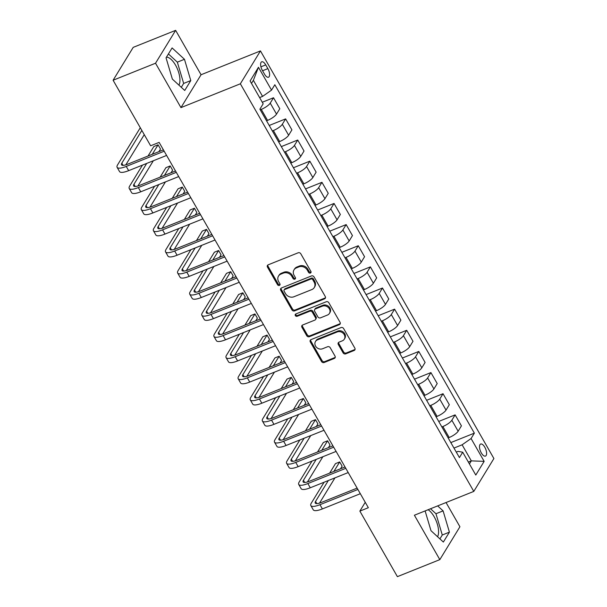 <?xml version="1.0" encoding="UTF-8"?>
<svg xmlns="http://www.w3.org/2000/svg" width="607" height="607" viewBox="0 0 607 607"><rect width="100%" height="100%" fill="white"/><g stroke="black" fill="none" stroke-linecap="round" stroke-linejoin="round"><path stroke-width="0.91" d="M310.397 273.051A1.396 1.199 -148.6 0 0 310.898 271.42L300.799 253.779A1.988 1.707 -148.6 0 0 298.181 252.785L268.195 264.819A1.988 1.707 -148.6 0 0 267.482 267.148L277.581 284.782A1.396 1.199 -148.6 0 0 279.918 283.848L278.605 281.565A6.374 5.463 -148.6 0 1 278.499 276.102A6.374 5.463 -148.6 0 1 280.897 274.114L283.393 273.112A6.374 5.463 -148.6 0 1 291.77 276.284L293.075 278.567A1.396 1.199 -148.6 0 0 295.404 277.634L294.099 275.35A6.374 5.463 -148.6 0 1 293.993 269.887A6.374 5.463 -148.6 0 1 296.391 267.899L298.887 266.898A6.374 5.463 -148.6 0 1 307.263 270.069L308.568 272.353A1.396 1.199 -148.6 0 0 310.397 273.051M293.993 269.887L294.539 269A6.374 5.463 -148.6 0 1 296.929 267.012L299.433 266.01A6.374 5.463 -148.6 0 1 307.802 269.182L309.107 271.466A1.396 1.199 -148.6 0 0 311.072 272.095M267.801 265.047A1.988 1.707 -148.6 0 0 268.021 266.253L278.127 283.894A1.396 1.199 -148.6 0 0 280.093 284.524M278.499 276.102L279.045 275.214A6.374 5.463 -148.6 0 1 281.436 273.226L283.939 272.224A6.374 5.463 -148.6 0 1 292.308 275.396L293.621 277.68A1.396 1.199 -148.6 0 0 295.586 278.31M437.541 536.709A15.82 6.844 68.1 0 0 434.149 516.709A15.82 6.844 68.1 0 0 428.117 509.728M484.788 447.215A6.487 2.807 68.1 0 0 480.638 444.036A6.487 2.807 68.1 0 0 481.313 452.905A6.487 2.807 68.1 0 0 485.471 456.085A6.487 2.807 68.1 0 0 484.788 447.215M166.455 57.157A15.82 6.844 -111.9 0 1 175.529 65.131A15.82 6.844 -111.9 0 1 178.921 85.124M343.107 352.872A1.988 1.707 -148.6 0 0 345.724 353.858L354.131 350.489A1.988 1.707 -148.6 0 0 354.852 348.16L343.63 328.569A1.988 1.707 -148.6 0 0 341.013 327.575L311.027 339.609A1.988 1.707 -148.6 0 0 310.314 341.931L321.535 361.522A1.988 1.707 -148.6 0 0 324.146 362.516L334.313 358.441A1.988 1.707 -148.6 0 0 335.026 356.112L330.223 347.728A1.988 1.707 -148.6 0 0 327.605 346.734L322.567 348.759A5.326 4.568 -148.6 0 1 316.459 347.28A5.326 4.568 -148.6 0 1 315.481 341.536A5.326 4.568 -148.6 0 1 317.484 339.874L337.219 331.953A5.326 4.568 -148.6 0 1 343.327 333.433A5.326 4.568 -148.6 0 1 344.306 339.176A5.326 4.568 -148.6 0 1 342.31 340.838L339.017 342.158A1.988 1.707 -148.6 0 0 338.304 344.488L343.107 352.872L343.645 351.984A1.988 1.707 -148.6 0 0 346.263 352.971L354.678 349.602A1.988 1.707 -148.6 0 0 355.072 349.374M414.391 515.229L439.825 559.631L397.395 576.65L359.86 511.109L368.343 507.71L159.125 142.387L150.635 145.786L113.099 80.245L155.529 63.227L180.954 107.629L240.357 83.796L473.794 491.404L414.391 515.229M324.563 298.856A1.988 1.707 -148.6 0 0 325.276 296.527L314.062 276.936A1.988 1.707 -148.6 0 0 311.444 275.95L281.458 287.976A1.988 1.707 -148.6 0 0 280.745 290.305L291.959 309.896A1.988 1.707 -148.6 0 0 294.577 310.883L324.563 298.856L325.109 297.969A1.988 1.707 -148.6 0 0 325.504 297.741M328.842 302.756L340.064 322.34A1.988 1.707 -148.6 0 1 339.351 324.669L309.365 336.703A1.988 1.707 -148.6 0 1 306.747 335.709L301.945 327.325A1.988 1.707 -148.6 0 1 302.658 324.995L314.821 320.117A1.988 1.707 -148.6 0 0 315.534 317.787L312.355 312.226A1.988 1.707 -148.6 0 0 309.737 311.239L297.073 316.315A1.396 1.199 -148.6 0 1 295.746 313.994L326.232 301.762A1.988 1.707 -148.6 0 1 328.842 302.756M262.361 70.412L264.493 74.13A6.29 2.724 68.1 0 0 268.522 77.21A6.29 2.724 68.1 0 0 267.862 68.621L265.729 64.896A6.29 2.724 68.1 0 0 261.708 61.815A6.29 2.724 68.1 0 0 262.361 70.412M240.357 83.796L260.456 50.92L493.901 458.528L473.794 491.404M258.468 67.278L271.541 90.117L262.581 96.392L253.377 80.321L258.468 67.278L250.099 80.966L263.172 103.797L259.887 109.177L459.423 457.587L462.709 452.207L458.095 451.38L456.282 452.101M450.834 442.586L474.363 433.148L274.827 84.737L271.541 90.117M474.363 433.148L471.078 438.527L484.158 461.358L475.789 475.046L462.709 452.207M180.954 107.629L201.061 74.744L175.635 30.35L155.529 63.227M175.635 30.35L133.206 47.369L113.099 80.245M439.825 559.631L459.924 526.755L446.054 502.535M201.061 74.744L260.456 50.92M365.247 502.3L359.86 511.109M253.377 80.321L251.495 83.402M262.581 96.392L259.614 97.583M468.354 462.064L471.32 460.872L462.117 444.802L453.975 448.072M438.724 421.448L455.129 414.869L461.426 425.864L458.141 431.236A8.111 2.246 150.2 0 1 449.18 437.51L448.163 437.92M455.129 414.869L451.843 420.241A8.111 2.246 150.2 0 1 442.882 426.524L441.866 426.926M426.622 400.309L443.027 393.723L449.317 404.717L446.031 410.097A8.111 2.246 150.2 0 1 437.07 416.372L436.054 416.781M443.027 393.723L439.734 399.103A8.111 2.246 150.2 0 1 430.773 405.377L429.756 405.787M414.513 379.163L430.917 372.584L437.215 383.578L433.922 388.95A8.111 2.246 150.2 0 1 424.961 395.233L423.944 395.635M430.917 372.584L427.632 377.956A8.111 2.246 150.2 0 1 418.663 384.239L417.654 384.648M402.403 358.024L418.807 351.445L425.105 362.432L421.819 367.812A8.111 2.246 150.2 0 1 412.851 374.087L411.842 374.496M418.807 351.445L415.522 356.817A8.111 2.246 150.2 0 1 406.561 363.1L405.544 363.502M390.293 336.877L406.698 330.299L412.995 341.293L409.71 346.673A8.111 2.246 150.2 0 1 400.749 352.948L399.732 353.357M406.698 330.299L403.412 335.679A8.111 2.246 150.2 0 1 394.451 341.953L393.435 342.363M378.191 315.739L394.588 309.16L400.886 320.155L397.6 325.527A8.111 2.246 150.2 0 1 388.639 331.809L387.623 332.211M394.588 309.16L391.303 314.532A8.111 2.246 150.2 0 1 382.342 320.815L381.325 321.217M366.082 294.6L382.486 288.022L388.784 299.008L385.491 304.388A8.111 2.246 150.2 0 1 376.53 310.663L375.513 311.072M382.486 288.022L379.193 293.393A8.111 2.246 150.2 0 1 370.232 299.668L369.223 300.078M353.972 273.454L370.376 266.875L376.674 277.869L373.388 283.249A8.111 2.246 150.2 0 1 364.42 289.524L363.411 289.934M370.376 266.875L367.091 272.255A8.111 2.246 150.2 0 1 358.13 278.53L357.113 278.939M341.862 252.315L358.267 245.736L364.564 256.731L361.279 262.103A8.111 2.246 150.2 0 1 352.318 268.385L351.301 268.787M358.267 245.736L354.981 251.108A8.111 2.246 150.2 0 1 346.02 257.391L345.004 257.793M329.76 231.176L346.157 224.59L352.455 235.584L349.169 240.964A8.111 2.246 150.2 0 1 340.208 247.239L339.192 247.648M346.157 224.59L342.872 229.97A8.111 2.246 150.2 0 1 333.911 236.244L332.894 236.654M317.651 210.03L334.055 203.451L340.345 214.446L337.06 219.825A8.111 2.246 150.2 0 1 328.099 226.1L327.082 226.51M334.055 203.451L330.762 208.831A8.111 2.246 150.2 0 1 321.801 215.106L320.784 215.515M305.541 188.891L321.945 182.312L328.243 193.307L324.95 198.679A8.111 2.246 150.2 0 1 315.989 204.961L314.98 205.363M321.945 182.312L318.66 187.684A8.111 2.246 150.2 0 1 309.699 193.967L308.682 194.369M293.431 167.752L309.836 161.166L316.133 172.16L312.848 177.54A8.111 2.246 150.2 0 1 303.887 183.815L302.87 184.225M309.836 161.166L306.55 166.546A8.111 2.246 150.2 0 1 297.589 172.82L296.573 173.23M281.329 146.606L297.726 140.027L304.024 151.022L300.738 156.401A8.111 2.246 150.2 0 1 291.777 162.676L290.761 163.086M297.726 140.027L294.441 145.407A8.111 2.246 150.2 0 1 285.48 151.682L284.463 152.091M269.22 125.467L285.624 118.889L291.914 129.883L288.628 135.255A8.111 2.246 150.2 0 1 279.668 141.537L278.651 141.939M285.624 118.889L282.331 124.26A8.111 2.246 150.2 0 1 273.37 130.543L272.353 130.945M262.285 102.249L273.514 97.742L279.812 108.736L276.519 114.116A8.111 2.246 150.2 0 1 267.558 120.391L266.541 120.801M273.514 97.742L270.229 103.122A8.111 2.246 150.2 0 1 261.268 109.397L260.251 109.806M469.439 463.953L471.32 460.872L484.158 461.358M462.117 444.802L471.078 438.527M172.365 79.1L184.733 90.473L190.788 80.572L184.467 59.296L172.1 47.93L166.045 57.832L172.365 79.1M425.12 510.935L430.985 530.685L443.36 542.051L449.415 532.149L443.095 510.882L437.67 505.897M181.288 87.309L183.663 83.432L177.343 62.157L168.412 53.955M177.343 62.157L184.467 59.296M183.663 83.432L190.788 80.572M439.916 538.887L442.283 535.01L435.963 513.734L430.545 508.757M442.283 535.01L449.415 532.149M435.963 513.734L443.095 510.882M281.064 288.204A1.988 1.707 -148.6 0 0 281.284 289.418L292.506 309.001A1.988 1.707 -148.6 0 0 295.123 309.995L325.109 297.969M312.772 279.698A1.396 1.199 -148.6 0 0 310.943 279.008L284.622 289.562A1.396 1.199 -148.6 0 0 284.122 291.193L285.502 293.598A6.374 5.463 -148.6 0 0 293.871 296.777L311.861 289.562A6.374 5.463 -148.6 0 0 314.259 287.566A6.374 5.463 -148.6 0 0 314.153 282.111L312.772 279.698L313.318 278.81A1.396 1.199 -148.6 0 0 311.49 278.12L310.943 279.008M284.099 290.002L284.645 289.114A1.396 1.199 -148.6 0 1 285.169 288.674L311.49 278.12M314.259 287.566L314.798 286.679A6.374 5.463 -148.6 0 0 314.699 281.216L314.153 282.111M313.318 278.81L314.699 281.216M302.263 325.223A1.988 1.707 -148.6 0 0 302.491 326.437L307.294 334.821A1.988 1.707 -148.6 0 0 309.904 335.815L339.89 323.781A1.988 1.707 -148.6 0 0 340.284 323.554M315.572 319.494L316.11 318.607A1.988 1.707 -148.6 0 0 316.08 316.9L312.893 311.338A1.988 1.707 -148.6 0 0 310.276 310.344L297.62 315.428L297.073 316.315M295.609 314.054A1.396 1.199 -148.6 0 0 297.62 315.428M327.439 315.056A5.326 4.568 -148.6 0 0 329.442 313.394A5.326 4.568 -148.6 0 0 328.463 307.65A5.326 4.568 -148.6 0 0 322.355 306.171L315.397 308.963A1.988 1.707 -148.6 0 0 314.684 311.292L317.871 316.854A1.988 1.707 -148.6 0 0 320.488 317.848L327.439 315.056M329.442 313.394L329.98 312.506A5.326 4.568 -148.6 0 0 329.002 306.763A5.326 4.568 -148.6 0 0 322.894 305.283L322.355 306.171M314.654 309.585L315.192 308.697A1.988 1.707 -148.6 0 1 315.943 308.075L322.894 305.283M338.623 342.386A1.988 1.707 -148.6 0 0 338.85 343.6L343.645 351.984M344.306 339.176L344.852 338.289A5.326 4.568 -148.6 0 0 343.873 332.545A5.326 4.568 -148.6 0 0 337.765 331.065L337.219 331.953M315.481 341.536L316.027 340.648A5.326 4.568 -148.6 0 1 318.022 338.987L337.765 331.065M310.632 339.829A1.988 1.707 -148.6 0 0 310.86 341.043L322.074 360.634A1.988 1.707 -148.6 0 0 324.692 361.628L334.852 357.553A1.988 1.707 -148.6 0 0 335.246 357.326M140.293 127.728L117.583 164.869A15.213 4.211 -29.8 0 0 117.113 167.327A15.213 4.211 -29.8 0 0 126.233 166.432L164.178 151.211M117.113 167.327L119.533 171.553A15.213 4.211 -29.8 0 0 128.661 170.658L166.599 155.438M163.397 149.846L127.599 164.209A10.144 2.807 150.2 0 1 121.514 164.8A10.144 2.807 150.2 0 1 121.825 163.169L141.841 130.437M125.808 164.846L144.261 134.663M142.47 165.119L129.693 186.015A15.213 4.211 -29.8 0 0 129.223 188.466A15.213 4.211 -29.8 0 0 138.343 187.571L176.28 172.35M129.223 188.466L131.643 192.692A15.213 4.211 -29.8 0 0 140.763 191.797L178.708 176.576M175.506 170.984L139.701 185.347A10.144 2.807 150.2 0 1 133.623 185.947A10.144 2.807 150.2 0 1 133.935 184.308L146.712 163.42M137.918 185.985L153.343 160.756M158.913 151.644L160.506 149.041L158.086 144.807L153.844 146.515L148.04 156.007M152.281 154.307L158.086 144.807M154.573 186.258L141.803 207.154A15.213 4.211 -29.8 0 0 141.325 209.605A15.213 4.211 -29.8 0 0 150.453 208.709L188.39 193.489M141.325 209.605L143.753 213.839A15.213 4.211 -29.8 0 0 152.873 212.943L190.81 197.723M187.609 192.131L151.811 206.494A10.144 2.807 150.2 0 1 145.726 207.086A10.144 2.807 150.2 0 1 146.044 205.454L158.822 184.558M150.028 207.124L165.453 181.895M171.022 172.783L172.616 170.18L170.195 165.954L165.954 167.653L160.149 177.145M164.391 175.446L170.195 165.954M166.682 207.404L153.905 228.293A15.213 4.211 -29.8 0 0 153.434 230.751A15.213 4.211 -29.8 0 0 162.562 229.856L200.5 214.635M153.434 230.751L155.855 234.977A15.213 4.211 -29.8 0 0 164.983 234.082L202.92 218.861M199.718 213.269L163.92 227.633A10.144 2.807 150.2 0 1 157.835 228.232A10.144 2.807 150.2 0 1 158.146 226.593L170.924 205.697M162.13 228.27L177.563 203.034M183.132 193.929L184.725 191.319L182.305 187.093L178.056 188.792L172.251 198.292M176.5 196.585L182.305 187.093M178.792 228.543L166.015 249.439A15.213 4.211 -29.8 0 0 165.544 251.89A15.213 4.211 -29.8 0 0 174.672 250.995L212.609 235.774M165.544 251.89L167.964 256.116A15.213 4.211 -29.8 0 0 177.092 255.221L215.03 240M211.828 234.408L176.03 248.771A10.144 2.807 150.2 0 1 169.945 249.371A10.144 2.807 150.2 0 1 170.256 247.732L183.033 226.843M174.239 249.409L189.665 224.18M195.242 215.068L196.835 212.465L194.407 208.231L190.166 209.939L184.361 219.43M188.602 217.731L194.407 208.231M190.901 249.682L178.124 270.578A15.213 4.211 -29.8 0 0 177.654 273.029A15.213 4.211 -29.8 0 0 186.774 272.133L224.719 256.92M177.654 273.029L180.074 277.262A15.213 4.211 -29.8 0 0 189.194 276.367L227.139 261.147M223.937 255.555L188.132 269.918A10.144 2.807 150.2 0 1 182.054 270.51A10.144 2.807 150.2 0 1 182.366 268.878L195.143 247.982M186.349 270.547L201.774 245.319M207.344 236.206L208.937 233.604L206.517 229.378L202.275 231.077L196.471 240.569M200.712 238.87L206.517 229.378M203.004 270.828L190.234 291.717A15.213 4.211 -29.8 0 0 189.756 294.175A15.213 4.211 -29.8 0 0 198.884 293.28L236.821 278.059M189.756 294.175L192.184 298.401A15.213 4.211 -29.8 0 0 201.304 297.506L239.241 282.285M236.04 276.693L200.242 291.057A10.144 2.807 150.2 0 1 194.157 291.656A10.144 2.807 150.2 0 1 194.475 290.017L207.253 269.121M198.459 291.694L213.884 266.458M219.453 257.353L221.047 254.743L218.626 250.516L214.385 252.216L208.58 261.716M212.822 260.008L218.626 250.516M215.113 291.967L202.336 312.863A15.213 4.211 -29.8 0 0 201.865 315.314A15.213 4.211 -29.8 0 0 210.993 314.418L248.931 299.198M201.865 315.314L204.286 319.54A15.213 4.211 -29.8 0 0 213.414 318.645L251.351 303.424M248.149 297.84L212.351 312.195A10.144 2.807 150.2 0 1 206.266 312.795A10.144 2.807 150.2 0 1 206.585 311.156L219.355 290.267M210.561 312.833L225.994 287.604M231.563 278.492L233.156 275.889L230.736 271.663L226.487 273.362L220.682 282.854M224.931 281.155L230.736 271.663M227.223 313.106L214.446 334.002A15.213 4.211 -29.8 0 0 213.975 336.453A15.213 4.211 -29.8 0 0 223.103 335.557L261.04 320.344M213.975 336.453L216.395 340.686A15.213 4.211 -29.8 0 0 225.523 339.791L263.461 324.57M260.259 318.978L224.461 333.342A10.144 2.807 150.2 0 1 218.376 333.933A10.144 2.807 150.2 0 1 218.687 332.302L231.464 311.406M222.67 333.971L238.096 308.743M243.673 299.63L245.266 297.028L242.838 292.802L238.597 294.501L232.792 303.993M237.034 302.294L242.838 292.802M239.333 334.252L226.555 355.141A15.213 4.211 -29.8 0 0 226.085 357.599A15.213 4.211 -29.8 0 0 235.205 356.704L273.15 341.483M226.085 357.599L228.505 361.825A15.213 4.211 -29.8 0 0 237.625 360.93L275.57 345.709M272.368 340.117L236.563 354.48A10.144 2.807 150.2 0 1 230.485 355.08A10.144 2.807 150.2 0 1 230.797 353.441L243.574 332.545M234.78 355.118L250.205 329.889M255.775 320.777L257.368 318.167L254.948 313.94L250.706 315.648L244.902 325.14M249.143 323.432L254.948 313.94M251.435 355.391L238.665 376.287A15.213 4.211 -29.8 0 0 238.187 378.738A15.213 4.211 -29.8 0 0 247.315 377.842L285.252 362.622M238.187 378.738L240.615 382.964A15.213 4.211 -29.8 0 0 249.735 382.069L287.672 366.856M284.471 361.264L248.673 375.619A10.144 2.807 150.2 0 1 242.588 376.219A10.144 2.807 150.2 0 1 242.906 374.58L255.684 353.691M246.89 376.257L262.315 351.028M267.884 341.916L269.478 339.313L267.057 335.087L262.816 336.786L257.011 346.278M261.253 344.579L267.057 335.087M263.544 376.53L250.767 397.426A15.213 4.211 -29.8 0 0 250.296 399.876A15.213 4.211 -29.8 0 0 259.424 398.981L297.362 383.768M250.296 399.876L252.717 404.11A15.213 4.211 -29.8 0 0 261.845 403.215L299.782 387.994M296.58 382.402L260.782 396.766A10.144 2.807 150.2 0 1 254.697 397.357A10.144 2.807 150.2 0 1 255.016 395.726L267.786 374.83M258.992 397.395L274.425 372.167M279.994 363.054L281.587 360.452L279.167 356.226L274.925 357.925L269.113 367.425M273.362 365.718L279.167 356.226M275.654 397.676L262.877 418.564A15.213 4.211 -29.8 0 0 262.406 421.023A15.213 4.211 -29.8 0 0 271.534 420.127L309.471 404.907M262.406 421.023L264.827 425.249A15.213 4.211 -29.8 0 0 273.954 424.354L311.892 409.133M308.69 403.541L272.892 417.904A10.144 2.807 150.2 0 1 266.807 418.504A10.144 2.807 150.2 0 1 267.118 416.865L279.895 395.969M271.101 418.542L286.527 393.313M292.104 384.201L293.697 381.598L291.269 377.364L287.028 379.072L281.223 388.563M285.465 386.864L291.269 377.364M287.764 418.815L274.986 439.711A15.213 4.211 -29.8 0 0 274.516 442.162A15.213 4.211 -29.8 0 0 283.636 441.266L321.581 426.046M274.516 442.162L276.936 446.388A15.213 4.211 -29.8 0 0 286.056 445.492L324.001 430.28M320.8 424.688L284.994 439.043A10.144 2.807 150.2 0 1 278.917 439.643A10.144 2.807 150.2 0 1 279.228 438.004L292.005 417.115M283.211 439.68L298.636 414.452M304.206 405.339L305.799 402.737L303.379 398.511L299.137 400.21L293.333 409.702M297.574 408.003L303.379 398.511M299.866 439.954L287.096 460.85A15.213 4.211 -29.8 0 0 286.618 463.308A15.213 4.211 -29.8 0 0 295.746 462.413L333.683 447.192M286.618 463.308L289.046 467.534A15.213 4.211 -29.8 0 0 298.166 466.639L336.103 451.418M332.902 445.826L297.104 460.189A10.144 2.807 150.2 0 1 291.019 460.781A10.144 2.807 150.2 0 1 291.337 459.15L304.115 438.254M295.321 460.827L310.746 435.591M316.315 426.478L317.909 423.876L315.488 419.649L311.247 421.349L305.442 430.849M309.684 429.141L315.488 419.649M311.975 461.1L299.198 481.988A15.213 4.211 -29.8 0 0 298.727 484.447A15.213 4.211 -29.8 0 0 307.855 483.551L345.793 468.331M298.727 484.447L301.148 488.673A15.213 4.211 -29.8 0 0 310.276 487.778L348.213 472.557M345.011 466.965L309.213 481.328A10.144 2.807 150.2 0 1 303.128 481.928A10.144 2.807 150.2 0 1 303.447 480.289L316.217 459.393M307.43 481.966L322.856 456.737M328.425 447.625L330.018 445.022L327.598 440.788L323.356 442.495L317.544 451.987M321.793 450.288L327.598 440.788M324.085 482.239L311.308 503.135A15.213 4.211 -29.8 0 0 310.837 505.585A15.213 4.211 -29.8 0 0 319.965 504.69L357.902 489.47M310.837 505.585L313.258 509.812A15.213 4.211 -29.8 0 0 322.385 508.924L360.323 493.703M357.121 488.111L321.323 502.467A10.144 2.807 150.2 0 1 315.238 503.066A10.144 2.807 150.2 0 1 315.549 501.428L328.326 480.539M319.532 503.104L334.958 477.876M340.535 468.763L342.128 466.161L339.7 461.935L335.459 463.634L329.654 473.126M333.896 471.427L339.7 461.935M449.18 437.51L442.882 426.524M437.07 416.372L430.773 405.377M424.961 395.233L418.663 384.239M412.851 374.087L406.561 363.1M400.749 352.948L394.451 341.953M388.639 331.809L382.342 320.815M376.53 310.663L370.232 299.668M364.42 289.524L358.13 278.53M352.318 268.385L346.02 257.391M340.208 247.239L333.911 236.244M328.099 226.1L321.801 215.106M315.989 204.961L309.699 193.967M303.887 183.815L297.589 172.82M291.777 162.676L285.48 151.682M279.668 141.537L273.37 130.543M267.558 120.391L261.268 109.397M276.519 114.116L270.229 103.122M288.628 135.255L282.331 124.26M300.738 156.401L294.441 145.407M312.848 177.54L306.55 166.546M324.95 198.679L318.66 187.684M337.06 219.825L330.762 208.831M349.169 240.964L342.872 229.97M361.279 262.103L354.981 251.108M373.388 283.249L367.091 272.255M385.491 304.388L379.193 293.393M397.6 325.527L391.303 314.532M409.71 346.673L403.412 335.679M421.819 367.812L415.522 356.817M433.922 388.95L427.632 377.956M446.031 410.097L439.734 399.103M458.141 431.236L451.843 420.241M260.927 66.831L265.729 64.896M262.558 70.746L267.862 68.621M307.802 269.182L307.263 270.069M299.433 266.01L298.887 266.898M296.929 267.012L296.391 267.899M293.621 277.68L293.075 278.567M292.308 275.396L291.77 276.284M283.939 272.224L283.393 273.112M281.436 273.226L280.897 274.114M278.127 283.894L277.581 284.782M268.021 266.253L267.482 267.148M309.107 271.466L308.568 272.353M295.123 309.995L294.577 310.883M292.506 309.001L291.959 309.896M281.284 289.418L280.745 290.305M285.169 288.674L284.622 289.562M339.89 323.781L339.351 324.669M309.904 335.815L309.365 336.703M307.294 334.821L306.747 335.709M302.491 326.437L301.945 327.325M316.08 316.9L315.534 317.787M312.893 311.338L312.355 312.226M310.276 310.344L309.737 311.239M315.943 308.075L315.397 308.963M338.85 343.6L338.304 344.488M318.022 338.987L317.484 339.874M334.852 357.553L334.313 358.441M324.692 361.628L324.146 362.516M322.074 360.634L321.535 361.522M310.86 341.043L310.314 341.931M354.678 349.602L354.131 350.489M346.263 352.971L345.724 353.858M126.233 166.432L128.661 170.658M121.825 163.169L123.084 165.362M138.343 187.571L140.763 191.797M133.935 184.308L135.186 186.501M150.453 208.709L152.873 212.943M146.044 205.454L147.296 207.647M162.562 229.856L164.983 234.082M158.146 226.593L159.406 228.786M174.672 250.995L177.092 255.221M170.256 247.732L171.515 249.925M186.774 272.133L189.194 276.367M182.366 268.878L183.618 271.071M198.884 293.28L201.304 297.506M194.475 290.017L195.727 292.21M210.993 314.418L213.414 318.645M206.585 311.156L207.837 313.349M223.103 335.557L225.523 339.791M218.687 332.302L219.946 334.495M235.205 356.704L237.625 360.93M230.797 353.441L232.056 355.634M247.315 377.842L249.735 382.069M242.906 374.58L244.158 376.772M259.424 398.981L261.845 403.215M255.016 395.726L256.268 397.919M271.534 420.127L273.954 424.354M267.118 416.865L268.377 419.058M283.636 441.266L286.056 445.492M279.228 438.004L280.487 440.196M295.746 462.413L298.166 466.639M291.337 459.15L292.589 461.343M307.855 483.551L310.276 487.778M303.447 480.289L304.699 482.482M319.965 504.69L322.385 508.924M315.549 501.428L316.808 503.62"/></g></svg>

